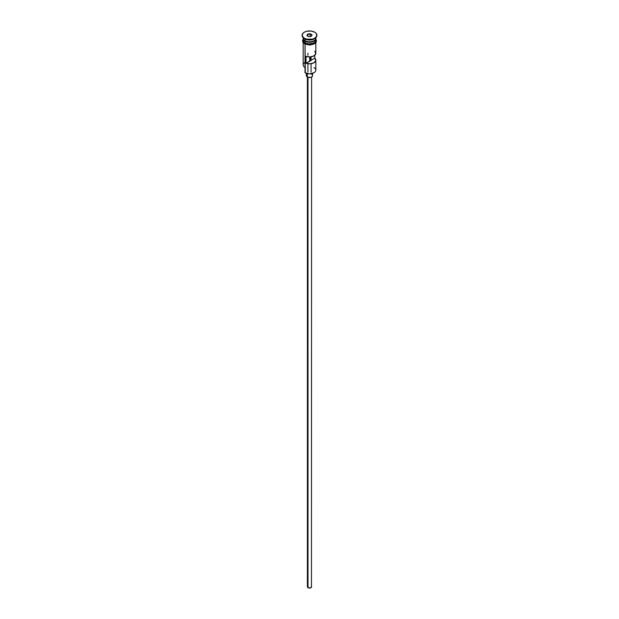 <?xml version="1.0" encoding="UTF-8"?>
<svg xmlns="http://www.w3.org/2000/svg" width="619" height="619" viewBox="0 0 619 619"><rect width="100%" height="100%" fill="white"/><g stroke="black" fill="none" stroke-linecap="round" stroke-linejoin="round"><path stroke-width="0.93" d="M313.972 67.564A6.322 3.652 180 0 1 313.972 72.733A6.322 3.652 180 0 1 305.028 72.733L305.329 72.903A5.904 3.405 0 0 0 313.671 72.903A5.904 3.405 0 0 0 313.818 72.818M313.972 72.733L309.5 73.901L305.028 72.733A6.322 3.652 0 0 0 311.922 73.522A6.322 3.652 0 0 0 315.822 70.148L315.822 60.167A6.322 3.652 180 0 1 312.494 63.378A6.322 3.652 180 0 1 306.01 63.215L306.01 56.329A6.322 3.652 0 0 0 312.494 56.499A6.322 3.652 0 0 0 315.822 53.28L315.822 42.595M314.777 51.269L315.791 53.652L313.972 55.865L310.134 56.917L306.01 56.329L306.01 63.215L309.724 61.072L309.724 56.933L309.724 61.072A1.578 0.913 180 0 0 311.063 60.298L314.777 58.155L314.777 55.292L314.777 58.155L315.791 60.53L313.972 62.751L310.134 63.796L306.01 63.215L310.614 60.809L310.614 56.878L310.614 60.809L311.063 60.298L311.063 56.816L311.063 60.298L314.777 58.155A6.322 3.652 180 0 1 315.822 60.167M308.007 77.267L308.007 587.694A2.105 1.215 0 0 0 310.305 587.957A2.105 1.215 0 0 0 311.605 586.835L310.305 587.957L308.007 587.694L308.007 77.267M307.264 73.646L307.264 76.949A3.165 1.826 0 0 0 310.707 77.344A3.165 1.826 0 0 0 312.665 75.657L312.131 76.671L310.707 77.344L307.744 77.174L307.264 76.949L307.264 73.646M303.209 37.774A6.322 3.652 0 0 0 305.028 40.715A6.322 3.652 0 0 0 311.922 41.512A6.322 3.652 0 0 0 315.822 38.138L315.822 37.751A6.322 3.652 0 0 1 312.208 41.434A6.322 3.652 0 0 1 305.028 40.715L305.028 38.997A6.322 3.652 0 0 0 313.972 38.997L314.715 38.564A7.382 4.263 180 0 1 304.285 38.564L305.028 38.997L305.028 40.715A6.322 3.652 0 0 1 303.178 38.138L303.178 37.751M303.689 39.577A6.113 3.528 0 0 0 305.175 40.978L305.175 40.8A6.113 3.528 180 0 0 313.895 40.761A6.113 3.528 180 0 1 305.175 40.8L305.028 41.233A6.322 3.652 180 0 1 303.194 38.393A6.322 3.652 180 0 0 303.178 38.649L303.178 40.374A6.322 3.652 0 0 0 305.028 42.951A6.322 3.652 0 0 0 311.922 43.748A6.322 3.652 0 0 0 315.822 40.374L314.762 42.401L313.013 43.407L308.27 43.957L305.028 42.951L305.028 41.233L305.028 42.951L304.238 42.401L303.295 41.086L303.295 39.662M314.313 38.78A6.322 3.652 180 0 1 305.028 38.997L304.285 38.564A7.382 4.263 180 0 1 302.126 35.384A7.382 4.263 0 0 0 302.118 35.554A7.382 4.263 0 0 0 304.285 38.564L304.285 38.223A7.382 4.263 180 0 1 302.118 35.213A7.382 4.263 180 0 1 306.676 31.275A7.382 4.263 180 0 1 314.715 32.196L310.939 31.035L306.676 31.275L304.285 32.196L302.683 33.581L302.265 36.041L304.285 38.223L306.676 39.144L312.324 39.144L314.715 38.223L316.735 36.041L316.317 33.581L314.715 32.196A7.382 4.263 180 0 1 316.882 35.213A7.382 4.263 180 0 1 312.324 39.144A7.382 4.263 180 0 1 304.285 38.223L304.285 38.564A7.382 4.263 0 0 0 312.324 39.492A7.382 4.263 0 0 0 316.882 35.554A7.382 4.263 0 0 0 316.874 35.384A7.382 4.263 180 0 1 314.715 38.564M303.178 42.595L303.178 64.987A6.322 3.652 0 0 0 305.028 67.564L305.028 44.065L305.329 72.903M315.311 39.577A6.113 3.528 0 0 1 305.175 40.978L305.028 41.233A6.322 3.652 180 0 0 312.123 41.976A6.322 3.652 180 0 0 315.806 38.393A6.322 3.652 180 0 1 315.822 38.649A6.322 3.652 180 0 1 311.922 42.022A6.322 3.652 180 0 1 305.028 41.233A6.322 3.652 180 0 1 303.178 38.649M315.528 39.074A6.43 3.714 180 0 1 312.974 43.492A6.43 3.714 180 0 1 304.95 42.997L304.695 43.887L304.95 42.997A6.43 3.714 180 0 1 303.178 39.701M310.196 33.72L312.084 34.811L311.396 36.304L308.804 36.699L306.916 35.608L307.604 34.115L310.196 33.72L307.604 34.115L306.916 35.608L308.804 36.699L311.396 36.304L312.084 34.811L310.196 33.72L310.127 36.498L310.127 34.022L311.852 35.02L311.241 36.328L312.084 34.811L310.196 33.72M315.806 39.647L315.442 41.79L314.05 42.997L309.5 44.088L304.95 42.997L303.558 41.79L303.194 39.647M304.95 43.856L305.925 44.32M307.039 44.661L311.961 44.661M313.075 44.32L314.847 43.299M315.442 42.657L315.93 41.233M303.07 41.233L303.558 42.657M305.028 38.997L304.285 38.564M305.028 62.403A6.322 3.652 180 0 0 305.028 67.564L305.028 72.733M305.175 40.978A6.113 3.528 0 0 0 315.056 39.956M306.335 73.367L306.335 75.657A3.165 1.826 0 0 0 307.264 76.949L306.397 76.013L306.575 74.961M311.736 74.365L312.131 74.644M312.425 74.961L312.665 73.367M307.395 77.019L307.395 586.835A2.105 1.215 0 0 0 308.007 587.694L307.55 586.371M311.45 586.371L311.605 77.019M307.148 35.747L307.782 34.385L307.782 36.111L307.782 34.385L310.127 34.022L307.604 34.115L307.148 35.747M307.922 53.28L307.922 55.23M307.922 63.703L307.922 72.075M315.822 38.649L315.822 40.374M315.822 39.012L316.456 40.784L316.077 42.208L314.39 43.841L309.864 45.04L304.687 43.887L302.939 42.224L302.544 40.8L303.178 39.012M311.078 63.703L311.078 72.075"/></g></svg>
